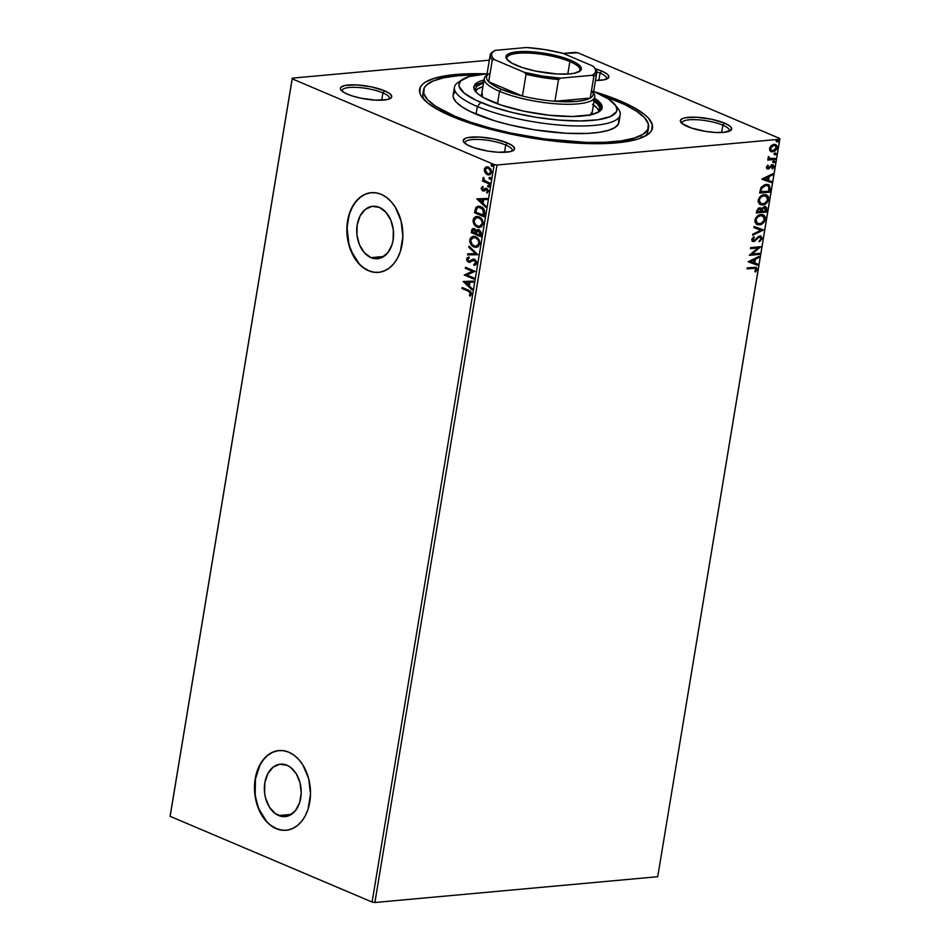 <?xml version="1.0" encoding="UTF-8"?>
<svg xmlns="http://www.w3.org/2000/svg" width="950" height="950" viewBox="0 0 950 950"><rect width="100%" height="100%" fill="white"/><g stroke="black" fill="none" stroke-linecap="round" stroke-linejoin="round"><path stroke-width="1.43" d="M423.474 92.019A114.036 28.631 9.4 0 0 424.175 99.786A114.036 28.631 -170.6 0 1 422.904 93.884L423.534 90.084A114.036 28.631 -170.6 0 1 476.864 74.848L458.256 75.679L443.864 77.758L433.022 81.023L426.134 85.357L424.258 87.875L423.759 93.48L427.571 99.667L435.551 106.21L454.622 116.114A114.036 28.631 -170.6 0 1 423.534 90.06M620.314 100.997L619.388 102.089L620.314 100.997L594.522 91.782A118.038 29.64 -170.6 0 1 620.314 100.997A118.038 29.64 -170.6 0 1 647.259 134.888A118.038 29.64 -170.6 0 1 451.772 116.375A118.038 29.64 -170.6 0 1 422.322 97.648A118.038 29.64 -170.6 0 1 486.139 73.839L455.525 74.516L434.53 78.221L425.303 82.175L422.275 84.55L420.339 87.151L419.817 92.946L421.242 96.093L427.369 102.707L437.677 109.559L451.772 116.375L478.776 125.958L510.708 134.057L544.825 139.971L567.328 142.441L588.632 143.616L616.562 142.856L637.557 139.151L646.784 135.197L649.812 132.822L651.748 130.221L652.27 124.426L648.328 118.014L644.717 114.665L634.41 107.813L620.314 100.997M722.843 125.198A24.011 6.032 9.4 0 0 696.124 119.688A24.011 6.032 9.4 0 0 682.041 123.512A24.011 6.032 -170.6 0 1 682.017 122.835A24.011 6.032 -170.6 0 1 697.336 119.748A24.011 6.032 -170.6 0 1 722.843 125.198L721.62 132.513L722.843 125.198A24.011 6.032 -170.6 0 1 729.386 130.684A24.011 6.032 -170.6 0 1 729.137 131.314A24.011 6.032 9.4 0 0 722.843 125.198L724.577 123.156L722.843 125.198M687.444 126.54A26.006 6.531 -170.6 0 1 680.96 122.419A26.006 6.531 -170.6 0 1 693.892 117.147A26.006 6.531 -170.6 0 1 724.577 123.156L711.597 119.261L696.73 117.242L684.986 117.8L682.516 118.536L680.342 120.721L682.064 123.536L691.268 127.977L705.422 131.373L715.303 132.454L723.758 132.382L731.084 130.174L731.31 127.621L729.956 126.16L724.577 123.156A26.006 6.531 -170.6 0 1 730.514 130.625A26.006 6.531 -170.6 0 1 687.444 126.54M505.721 144.994A24.011 6.032 9.4 0 0 479.014 139.484A24.011 6.032 9.4 0 0 464.93 143.308A24.011 6.032 -170.6 0 1 464.894 142.631A24.011 6.032 -170.6 0 1 480.225 139.543A24.011 6.032 -170.6 0 1 505.721 144.994L504.509 152.309L505.721 144.994A24.011 6.032 -170.6 0 1 512.264 150.48A24.011 6.032 -170.6 0 1 512.014 151.109A24.011 6.032 9.4 0 0 505.721 144.994L507.466 142.951L505.721 144.994M470.333 146.336A26.006 6.531 -170.6 0 1 463.838 142.215A26.006 6.531 -170.6 0 1 476.769 136.942A26.006 6.531 -170.6 0 1 507.466 142.951L494.487 139.056L479.619 137.037L467.875 137.596L465.405 138.332L463.22 140.517L463.6 141.871L467.222 144.839L474.145 147.773L488.312 151.169L498.18 152.249L509.924 151.703L513.962 149.958L514.579 148.77L512.846 145.956L507.466 142.951A26.006 6.531 -170.6 0 1 513.404 150.421A26.006 6.531 -170.6 0 1 470.333 146.336M382.897 92.874A24.011 6.032 9.4 0 0 356.191 87.364A24.011 6.032 9.4 0 0 342.107 91.188A24.011 6.032 -170.6 0 1 342.071 90.511A24.011 6.032 -170.6 0 1 357.402 87.424A24.011 6.032 -170.6 0 1 382.897 92.874L381.686 100.189L382.897 92.874A24.011 6.032 -170.6 0 1 389.441 98.349A24.011 6.032 -170.6 0 1 389.191 98.978A24.011 6.032 9.4 0 0 382.897 92.874L384.643 90.832L382.897 92.874M347.51 94.216A26.006 6.531 -170.6 0 1 341.014 90.096A26.006 6.531 -170.6 0 1 353.946 84.811A26.006 6.531 -170.6 0 1 384.643 90.832L371.664 86.937L356.796 84.918L345.052 85.464L341.014 87.198L340.397 88.397L340.777 89.751L344.399 92.72L351.322 95.653L360.489 98.111L375.357 100.13L387.101 99.572L391.139 97.838L391.756 96.651L390.022 93.836L384.643 90.832A26.006 6.531 -170.6 0 1 390.581 98.301A26.006 6.531 -170.6 0 1 347.51 94.216M600.02 73.079A24.011 6.032 9.4 0 0 596.766 71.844A24.011 6.032 -170.6 0 1 600.02 73.079L598.809 80.394L600.02 73.079A24.011 6.032 -170.6 0 1 606.563 78.553A24.011 6.032 -170.6 0 1 606.314 79.183A24.011 6.032 9.4 0 0 600.02 73.079L601.754 71.036L600.02 73.079M595.294 68.768A26.006 6.531 -170.6 0 1 601.754 71.036L595.294 68.768M370.987 257.64A26.327 18.359 84.8 0 1 356.737 229.473A26.327 18.359 84.8 0 1 372.756 206.281A26.327 18.359 84.8 0 1 379.311 207.349L385.866 212.183L390.794 220.103L393.336 229.912L393.11 240.112L391.946 244.874L387.766 252.807L381.662 257.64L374.573 258.649L370.987 257.64L364.432 252.807L359.504 244.886L356.963 235.078L357.188 224.877L360.145 215.828L365.394 209.333L372.115 206.352L379.311 207.349A26.327 18.359 84.8 0 1 393.561 235.517A26.327 18.359 84.8 0 1 377.542 258.721A26.327 18.359 84.8 0 1 370.987 257.64L383.788 256.476L370.987 257.64M278.623 815.528A26.327 18.359 84.8 0 1 264.373 787.36A26.327 18.359 84.8 0 1 280.404 764.168A26.327 18.359 84.8 0 1 286.947 765.249L290.379 767.22L296.234 773.716L300.034 782.752L301.221 792.953L299.594 802.774L295.414 810.694L289.311 815.528L282.209 816.537L275.203 813.556L269.349 807.061L265.549 798.024L264.599 792.965L264.824 782.764L267.793 773.727L273.03 767.22L279.763 764.239L286.947 765.249A26.327 18.359 84.8 0 1 301.197 793.416A26.327 18.359 84.8 0 1 285.178 816.608A26.327 18.359 84.8 0 1 278.623 815.528L291.424 814.364L278.623 815.528M279.027 750.547A40.019 27.894 -95.2 0 0 254.802 785.887A40.019 27.894 -95.2 0 0 276.462 828.602L276.177 828.626A40.019 27.894 84.8 0 1 254.517 785.816A40.019 27.894 84.8 0 1 278.873 750.571A40.019 27.894 84.8 0 1 288.824 752.198L283.385 750.678L277.899 750.678L272.603 752.21L267.674 755.203L263.328 759.549L259.706 765.094L255.206 778.834L254.861 794.331L258.733 809.246L262.081 815.753L266.214 821.287L270.976 825.633L276.177 828.626L281.627 830.146L287.102 830.146L292.41 828.626L297.326 825.621L301.684 821.275L305.294 815.741L308.037 809.234L310.508 794.319L308.714 778.81L302.931 765.082L298.799 759.549L294.037 755.191L288.824 752.198A40.019 27.894 84.8 0 1 310.484 795.008A40.019 27.894 84.8 0 1 286.14 830.264A40.019 27.894 84.8 0 1 276.177 828.626L276.462 828.602A40.019 27.894 -95.2 0 0 286.283 830.252M371.391 192.66A40.019 27.894 -95.2 0 0 347.166 227.988A40.019 27.894 -95.2 0 0 368.826 270.714L368.541 270.738A40.019 27.894 84.8 0 1 346.881 227.929A40.019 27.894 84.8 0 1 371.224 192.672A40.019 27.894 84.8 0 1 381.188 194.311L375.737 192.791L370.262 192.791L364.954 194.311L360.038 197.315L355.68 201.661L352.07 207.195L349.327 213.703L346.857 228.618L348.65 244.126L354.433 257.866L358.577 263.399L363.327 267.746L368.541 270.738L373.979 272.258L379.466 272.258L384.762 270.726L389.69 267.734L394.036 263.387L397.658 257.842L400.401 251.334L402.871 236.431L401.066 220.922L395.283 207.183L391.151 201.649L386.389 197.303L381.188 194.311A40.019 27.894 84.8 0 1 402.848 237.12A40.019 27.894 84.8 0 1 378.492 272.377A40.019 27.894 84.8 0 1 368.541 270.738L368.826 270.714A40.019 27.894 -95.2 0 0 378.646 272.353M575.106 52.357L563.172 53.449L577.897 52.808L779.867 138.522L577.897 52.808L575.106 52.357M489.321 60.182L292.279 78.149L170.192 815.634L292.279 78.149L489.321 60.182M494.19 164.564L372.103 902.049L170.133 816.335L292.22 78.85L494.19 164.564L292.22 78.85L292.279 78.149L170.133 816.335L170.192 815.634L170.133 816.335L372.103 902.049L494.19 164.564L496.992 165.015L779.807 139.222L657.721 876.719L374.894 902.5L496.992 165.015L494.19 164.564M485.034 172.639L487.659 174.8L490.331 174.527L491.613 171.998L490.806 169.064L488.264 167.022L485.664 167.236L484.417 168.958L484.393 171.095L485.604 172.579L484.904 169.314L485.034 172.639L487.338 174.681L489.024 174.978L491.566 172.437L488.597 167.141L485.949 167.093L484.334 169.373L485.949 167.093L487.184 166.82L485.117 168.53L485.034 172.639M483.241 177.531L483.728 180.488L482.695 180.061L482.529 181.082L489.511 184.051L489.678 183.018L484.512 180.476L483.241 177.531L483.728 180.488L482.695 180.061L482.529 181.082L489.511 184.051L489.678 183.018L484.963 180.844L483.241 177.531M483.609 189.857L482.089 188.456L483.051 187.459L482.553 186.592L481.187 188.623L482.41 190.736L484.025 190.974L486.626 189.43L487.528 190.594L486.578 192.268L487.124 193.123L488.395 190.392L486.198 188.231L482.707 189.774L482.553 186.592L481.223 188.159L483.122 186.544M484.607 213.691L484.369 210.092L482.03 207.254L478.491 206.091L475.962 207.338L474.537 212.741L484.084 216.802L484.607 213.691C484.844 209.974 483.574 207.611 480.795 206.589L478.266 206.102L475.736 207.682L474.537 212.741L484.084 216.802L484.607 213.691M479.049 229.71L476.259 230.779L474.43 228.665L471.556 230.743L471.236 232.631L480.795 236.681L481.175 232.239L479.049 229.71L477.494 229.591L476.259 230.779L474.988 228.974L473.017 228.511L471.889 229.508L471.236 232.631L480.795 236.681L481.234 234.009L479.049 229.71L477.909 229.508M477.814 254.695L469.003 246.181L468.813 247.297L475.522 253.626L467.733 253.804L467.554 254.921L477.814 254.695L469.003 246.181L468.813 247.297L475.522 253.626L467.733 253.804L467.554 254.921L477.814 254.695M473.955 278.006L466.842 274.989L475.059 271.32L465.512 267.271L465.334 268.292L472.459 271.32L464.229 274.978L473.789 279.039L473.955 278.006L466.842 274.989L475.059 271.32L465.512 267.271L465.334 268.292L472.459 271.32L464.229 274.978L473.789 279.039L473.955 278.006M468.338 291.223L470.511 292.944L469.383 295.331L470.036 296.163L471.556 294.108L470.678 291.401L462.163 287.506L461.985 288.527L468.92 291.175L461.985 288.527L468.338 291.223L470.571 293.704L469.383 295.331L470.036 296.163L471.556 294.108L468.611 290.237L462.163 287.506L461.985 288.527L462.686 287.719L462.555 288.479L468.338 291.223M463.149 281.497L471.996 289.845L472.186 288.717L469.348 286.045L469.965 282.293L473.254 282.209L473.444 281.093L463.149 281.497L471.996 289.845L472.186 288.717L469.348 286.045L469.965 282.293L473.254 282.209L473.444 281.093L463.149 281.497M476.651 263.281L476.413 261.345L474.762 259.457L472.732 259.291L468.932 261.333L467.578 259.683L469.122 258.103L468.671 257.046L466.913 258.139L466.83 260.597L468.647 262.354L473.361 260.312L474.905 260.739L475.665 262.936L473.718 264.349L474.074 265.394L475.986 264.634L476.651 263.281L474.537 259.35L468.588 261.238L467.602 259.374L469.122 258.103L468.671 257.046L466.628 258.946L468.457 262.283L474.359 260.383L475.665 262.936L473.718 264.349L474.074 265.394L476.651 263.281M474.014 247.024L478.289 246.715L479.928 242.737L477.327 237.714L473.029 236.312L470.404 238.046L469.787 241.537L471.295 244.934L474.584 246.964C471.853 245.884 470.44 243.485 470.369 239.744L469.799 239.792C469.87 243.533 471.283 245.943 474.014 247.024L476.366 247.439L479.845 243.972C479.809 240.231 478.408 237.809 475.677 236.716L473.29 236.277L469.799 239.792L473.575 236.265L470.974 237.987L470.298 240.979L471.188 243.889L474.014 247.024M477.304 227.133L481.579 226.824L483.218 222.846L480.629 217.835L476.318 216.422L473.706 218.156L473.076 221.647L475 225.518L477.886 227.086C475.142 225.993 473.729 223.594 473.658 219.854L473.088 219.901C473.159 223.642 474.572 226.053 477.304 227.133L479.655 227.549L483.146 224.081C483.099 220.341 481.709 217.918 478.966 216.826L476.591 216.386L473.088 219.901L476.876 216.374L474.513 217.752L473.599 221.089L474.786 224.485L477.304 227.133M476.829 198.859L485.676 207.195L485.866 206.079L483.027 203.395L483.645 199.643L486.934 199.571L487.124 198.455L476.829 198.859L485.676 207.195L485.866 206.079L483.027 203.395L483.645 199.643L486.934 199.571L487.124 198.455L476.829 198.859M489.808 186.449L488.3 187.019L489.25 186.366L488.3 185.238L487.801 186.58L488.87 186.972L487.647 185.82L488.3 187.019L489.238 186.497L488.585 185.309L487.647 185.82L489.155 185.25M491.114 178.564L489.606 179.134L490.556 178.481L489.606 177.353L489.108 178.695L490.176 179.075L488.953 177.935L489.606 179.134L490.544 178.612L489.879 177.412L488.953 177.935L490.461 177.365M493.24 165.704L491.732 166.274L492.682 165.621L491.732 164.493L491.233 165.834L492.302 166.214L491.079 165.074L491.732 166.274L492.67 165.751L492.017 164.552L491.079 165.074L492.587 164.504M775.271 144.436L777.112 147.749L775.568 144.542L773.977 144.317L771.21 145.552L769.547 148.438L770.307 151.097L772.053 151.869L774.808 151.121L776.494 149.435L777.041 146.122L775.794 144.649L773.288 144.436L769.773 147.594L769.619 150.005L770.592 151.418M770.296 158.686L768.467 156.477L768.099 157.878L769.001 158.959L767.921 159.054L767.754 160.087L775.057 159.422L775.224 158.389L769.821 158.567L768.467 156.477L769.001 158.959L767.921 159.054L767.754 160.087L775.057 159.422L767.802 159.802L775.057 159.422L775.224 158.389L769.453 158.389M766.436 167.224L766.84 168.661L768.324 168.969L772.492 165.811L772.635 168.922L774.012 166.238L772.219 164.742L768.526 167.889L767.374 167.497L768.336 165.692L767.814 165.146L766.638 166.606L768.039 169.005L772.006 165.597L773.062 166.915L772.053 168.399L772.635 168.922L773.977 166.725L772.219 164.742L768.17 167.984L767.351 167.081L768.336 165.692L767.814 165.146L766.436 167.224M770.153 189.062L769.31 185.203L764.714 184.656L761.092 187.411L759.632 193.076L769.631 192.173L770.153 189.062L769.607 188.824L769.084 191.936L769.631 192.173L770.153 189.062L768.419 184.656L766.127 184.383L760.855 187.839L759.632 193.076L769.631 192.173L759.679 192.791L769.084 191.936L769.607 188.824L770.153 189.062M766.341 212.052L766.638 207.623L764.465 206.482L761.568 208.834L760.238 207.789L758.171 208.311L756.342 212.966L766.341 212.052L756.39 212.681L766.341 212.052L766.781 209.38L764.465 206.482L761.568 208.834L759.644 207.777L756.651 211.078L756.342 212.966L766.341 212.052M763.361 230.066L754.098 226.516L753.92 227.632L760.962 230.197L752.839 234.139L752.649 235.256L763.396 229.888L754.098 226.516L753.92 227.632L760.962 230.197L752.839 234.139L752.649 235.256L763.361 230.066M759.501 253.377L752.068 254.054L760.606 246.691L750.607 247.606L750.441 248.639L757.898 247.95L749.336 255.324L759.335 254.41L759.501 253.377L752.068 254.054L760.57 246.929L750.607 247.606L750.441 248.639L757.898 247.95L749.336 255.324L759.335 254.41L759.501 253.377M753.742 268.256L755.891 268.589L754.858 271.522L755.535 271.985L757.114 269.349L756.188 267.283L747.258 267.841L747.092 268.862L755.523 268.304L756.081 269.456L754.858 271.522L755.535 271.985L757.114 269.349L756.248 267.306L747.258 267.841L747.092 268.862L753.742 268.256M748.256 261.832L757.542 265.216L757.732 264.088L754.751 263.007L755.369 259.255L758.801 257.581L758.991 256.464L748.279 261.666L757.542 265.216L757.732 264.088L754.751 263.007L755.369 259.255L758.801 257.581L758.991 256.464L748.256 261.832M760.166 236.989L759.24 236.74L761.176 238.688L759.169 240.932L759.537 241.727L762.209 238.521L760.891 236.027L758.551 236.455L754.134 240.493L752.709 239.626L754.312 237.417L753.837 236.669L751.759 239.186L752.198 241.158L754.051 241.514L758.753 237.405L760.451 237.061L761.176 238.688L759.169 240.932L759.537 241.727L762.209 238.521L758.991 241.49L762.209 238.521L759.976 235.944L755.179 239.816L753.006 240.326M757.067 224.497L761.532 223.701L763.99 221.303L764.869 218.987C763.658 222.537 761.639 224.414 758.801 224.627L759.347 224.853C762.185 224.639 764.204 222.763 765.415 219.224L763.681 215.246L762.731 214.641L765.415 219.224L763.254 214.866L760.998 214.569C758.124 214.771 756.081 216.659 754.882 220.257L757.043 224.544L760.249 224.699L764.536 221.54L765.273 216.992L764.227 215.484L761.888 214.558L757.34 216.125L755.203 219.046L754.882 221.873L756.497 224.259L759.347 224.853L756.77 224.414M766.27 194.869L768.704 199.334L766.555 194.976L764.287 194.679C761.413 194.881 759.383 196.769 758.183 200.367L760.332 204.654L763.539 204.82L767.826 201.649L768.562 197.101L767.529 195.593L765.178 194.667L760.629 196.234L758.492 199.156L758.183 201.982L759.786 204.369L762.636 204.963L760.059 204.523M761.936 179.194L771.222 182.566L771.412 181.45L768.431 180.369L769.061 176.605L772.492 174.942L772.671 173.826L761.959 179.016L771.222 182.566L771.412 181.45L768.431 180.369L769.061 176.605L772.492 174.942L772.671 173.826L761.936 179.194M773.549 160.799L774.784 161.809L774.096 161.025L773.122 161.963L774.393 162.474L774.381 161.049L773.169 161.761L773.811 162.735L772.576 161.726M774.856 152.902L776.091 153.924L775.402 153.14L774.428 154.066L775.699 154.589L775.687 153.164L774.476 153.876L775.117 154.85L773.882 153.841M776.981 140.042L778.228 141.063L777.528 140.279L776.554 141.218L777.836 141.728L777.812 140.303L776.613 141.016L777.242 141.989L776.008 140.98M657.721 876.719L374.894 902.5L372.103 902.049L374.894 902.5L496.992 165.015L779.807 139.222L779.867 138.522L657.721 876.719M595.472 80.441L604.212 79.776L608.261 78.043L608.487 75.501L607.133 74.041L601.754 71.036A26.006 6.531 -170.6 0 1 607.691 78.506A26.006 6.531 -170.6 0 1 595.472 80.441M454.409 87.317L453.15 94.964A84.028 21.102 9.4 0 0 476.057 114.154A84.028 21.102 9.4 0 0 565.309 133.214A84.028 21.102 9.4 0 0 618.949 122.407L620.207 114.772A84.028 21.102 -170.6 0 1 566.58 125.566A84.028 21.102 -170.6 0 1 477.316 106.519L480.807 102.434A80.026 20.093 -170.6 0 1 462.543 79.456A80.026 20.093 -170.6 0 1 487.077 73.779L469.122 76.57L460.809 80.857L458.945 84.526L459.147 86.557L464.265 93.171L475.736 100.13L492.551 106.851L513.285 112.741L536.144 117.289L559.146 120.104L580.331 120.959L597.871 119.759L610.244 116.636L616.384 111.827L616.942 109.915L615.778 105.759L608.463 98.966L593.655 91.414A80.026 20.093 -170.6 0 1 595.08 92.008A80.026 20.093 -170.6 0 1 615.042 104.702A80.026 20.093 -170.6 0 1 575.249 120.935A80.026 20.093 -170.6 0 1 480.807 102.434L477.316 106.519A84.028 21.102 -170.6 0 1 454.409 87.317A84.028 21.102 -170.6 0 1 460.691 80.976M648.553 127.336L647.924 131.136A114.036 28.631 -170.6 0 1 644.812 136.313A114.036 28.631 9.4 0 0 647.983 129.176M642.046 137.584L641.357 136.8L642.046 137.584M363.624 267.71L368.826 270.714L374.264 272.234M370.548 192.767L365.239 194.287L360.323 197.291L355.965 201.638L352.355 207.171L349.612 213.679L347.854 220.911L347.142 228.594L348.935 244.091L351.369 251.322L358.863 263.364M271.261 825.609L276.462 828.602L281.913 830.122M278.184 750.654L272.887 752.186L267.959 755.179L263.613 759.525L259.991 765.059L255.491 778.81L255.158 794.307L256.583 801.99L259.017 809.222L266.499 821.263M755.962 267.223L757.114 269.349L754.989 271.748L756.568 269.111L755.927 267.188M755.226 268.233L753.196 268.031L755.107 268.137M758.361 256.773L758.801 257.581L754.822 259.017L754.205 262.782L754.822 259.017L758.361 256.773M757.174 263.886L757.542 265.216L748.256 261.808L756.996 264.979L757.174 263.886M753.73 259.552L750.132 261.298L753.73 259.552L750.132 261.298L754.276 259.789L753.801 262.663L750.678 261.535L753.801 262.663L753.73 259.552M758.908 253.436L759.335 254.41L749.455 255.027L758.789 254.172L758.908 253.436M757.352 247.724L750.488 248.354L757.352 247.724M759.953 246.751L751.521 253.828L759.953 246.751M759.786 236.977L758.207 237.167L759.917 236.835M756.877 239.246L758.753 237.405L756.877 239.246M753.778 240.564L752.186 239.091L754.312 237.417L753.837 236.669L751.711 239.412L753.647 241.585L755.262 240.92L752.388 241.312M752.103 241.217L753.647 241.585M752.436 240.077L752.186 239.091L753.231 240.326M761.045 236.087L759.976 235.944M760.76 235.992L761.674 238.284L760.344 235.802L761.104 236.265M752.317 241.288L754.514 240.825L758.468 237.001L760.119 236.954M760.416 229.959L753.92 227.608L760.416 229.959M756.627 223.096L755.321 220.364L756.687 217.253L759.917 215.412L762.898 216.089M762.399 215.745L760.285 215.365L762.684 215.852L764.382 219.343C763.396 222.169 761.781 223.666 759.513 223.832L757.661 223.583L755.915 220.115C756.913 217.265 758.551 215.757 760.831 215.602L760.285 215.365C758.005 215.531 756.366 217.027 755.369 219.889L757.387 223.452M760.677 207.908L759.644 207.777M765.629 206.637L764.465 206.482M765.344 206.542L766.781 209.38L765.795 211.826L766.234 207.836L764.916 206.34M764.726 207.527L765.736 208.477L765.486 211.126L761.769 211.458L762.624 208.584L764.726 207.527L763.752 207.278L761.698 209.059L761.306 210.71L764.299 207.516L765.486 211.126L761.223 211.232L762.316 208.05L764.56 207.433M759.929 208.81L758.943 208.561L757.174 210.544L759.489 208.798L760.748 211.553L757.542 211.85L757.304 209.974L758.658 208.608M758.943 208.561L759.715 208.679M759.489 208.798L760.879 209.641L760.748 211.553L757.542 211.85L758.231 209.463L759.679 208.667M762.636 204.963C765.474 204.749 767.493 202.873 768.704 199.334L768.158 199.096C766.947 202.647 764.928 204.523 762.09 204.737L762.636 204.963M760.356 204.606L763.919 204.286L767.279 201.412L768.229 197.921L766.021 194.75M759.917 203.205L758.611 200.474L760.166 197.161L763.574 195.474L766.187 196.199M765.7 195.854L763.574 195.474L765.973 195.961L767.671 199.453C766.697 202.291 765.071 203.775 762.803 203.941L760.95 203.692L759.216 200.224C760.202 197.374 761.841 195.866 764.121 195.712L763.574 195.474C761.294 195.641 759.656 197.149 758.67 199.999L760.677 203.561M768.158 184.561L769.607 188.824L769.536 186.069L768.063 184.514M767.505 185.535L765.403 185.179L761.164 188.064L760.831 191.959L761.71 188.302L765.949 185.416L767.79 185.63L769.168 187.399L768.776 191.235L760.285 191.722L762.28 186.533L766.828 185.262M772.041 174.135L772.492 174.942L768.514 176.379L767.885 180.132L768.514 176.379L772.041 174.135M770.854 181.248L771.222 182.566L761.936 179.158L770.676 182.329L770.854 181.248M767.41 176.914L763.812 178.659L767.41 176.914L763.812 178.659L767.956 177.139L767.481 180.013L764.358 178.885L767.481 180.013L767.41 176.914M767.636 165.3L768.336 165.692L766.804 166.844L767.624 167.746L766.804 166.844L767.636 165.3M768.17 167.984L767.351 167.081M773.122 164.873L772.219 164.742M771.673 164.516L773.977 166.725L772.089 168.696L773.359 166.82L772.991 164.908M772.516 166.689L771.543 165.537L769.215 168.578L766.947 168.756M766.65 168.672L768.039 169.005M766.84 168.732L768.669 168.34L771.543 165.537M767.291 167.723L766.804 166.844M773.122 161.963L773.811 162.735L774.784 161.809L774.096 161.025M774.784 161.809L773.811 162.735M773.122 162.509L774.06 160.954M769.274 158.329L768.408 157.13L769.749 158.448M774.63 158.448L774.511 159.184L774.63 158.448M774.428 154.066L775.117 154.85L776.091 153.924L775.402 153.14M776.091 153.924L775.117 154.85M774.428 154.624L775.366 153.069M770.307 151.097L772.73 151.857L776.566 147.511L772.73 151.857L770.866 151.525L774.82 150.492L776.53 147.737L775.758 144.78L776.494 145.884M770.984 150.385L769.88 148.758L770.818 146.359L773.027 145.148L775.022 145.588M774.796 145.421L773.264 145.113L775.081 145.516L776.221 147.832L772.908 150.836L771.661 150.67L770.45 148.354L773.811 145.35L769.904 148.129L771.388 150.539M776.554 141.218L777.242 141.989L778.228 141.063L777.528 140.279M778.228 141.063L777.242 141.989M776.554 141.764L777.504 140.208M760.831 215.602L763.919 216.849L764.121 220.305L760.974 223.476L757.471 223.499L756.057 221.896L756.188 219.153L757.898 216.826L760.831 215.602M764.121 195.712L767.208 196.959L767.41 200.414L764.263 203.585L760.76 203.609L759.359 202.006L759.477 199.263L761.199 196.947L764.121 195.712M760.831 191.959L761.71 188.302L763.099 186.533L766.211 185.393L768.716 186.342L768.776 191.235L760.831 191.959M773.811 145.35L775.568 145.813L776.043 148.473L773.894 150.587L771.519 150.611L770.545 149.554L770.64 147.701L773.811 145.35M470.428 295.889L469.383 295.331L471.141 293.645L468.92 291.175L471.081 292.885L469.953 295.272L470.428 295.889M473.266 282.174L469.965 282.293L473.266 282.174M472.079 289.322L463.719 281.449L472.079 289.322M469.015 285.142L469.49 282.257L465.464 282.387L469.49 282.257L465.464 282.387L468.92 282.316L468.433 285.19L469.49 282.257L468.433 285.19L465.464 282.387L469.015 285.142M473.824 278.766L464.229 274.978L473.029 271.272L465.334 268.292L466.034 267.496L465.904 268.244L473.029 271.272L464.799 274.93L473.824 278.766M474.632 265.299L473.718 264.349L476.235 262.877L474.929 260.324L473.931 260.264L475.214 260.478L476.223 262.034L475.938 263.566L474.299 264.302L474.632 265.299M473.361 260.312L474.359 260.383M468.457 262.283L466.628 258.946L469.241 256.999M469.929 261.131L468.588 261.238M474.204 259.101L470.499 261.084L473.622 259.16M470.499 261.084L469.276 261.345M468.92 257.094L467.483 258.079L467.234 260.015L468.279 261.761L470.191 262.402M477.814 254.648L467.554 254.921L468.303 253.792L468.124 254.873L477.814 254.648M476.093 253.579L468.813 247.297L469.49 246.632L476.093 253.579M472.732 236.502L471.924 236.954M475.368 237.453L478.016 239.079L479.489 242.547L478.741 245.183L476.152 246.287M473.278 237.547L474.668 237.334M476.366 246.299L479.441 243.544C479.406 240.516 478.289 238.557 476.069 237.69L475.499 237.737C477.719 238.616 478.836 240.564 478.859 243.592L476.081 246.335L474.181 245.991C471.984 245.124 470.844 243.176 470.784 240.16L473.563 237.393L476.069 237.69L473.86 237.381M472.126 230.684L473.587 228.463L472.126 230.684M478.396 229.461L476.829 230.731L478.206 229.496M478.717 230.553L479.988 235.244L476.437 233.736L476.9 231.622L479.453 230.684L480.819 232.441L480.558 235.184L479.453 230.684L478.432 230.612M473.741 229.651L475.819 230.458L476.021 233.261L474.846 229.651L473.896 229.579M472.387 232.014L474.276 229.698L476.021 233.261L472.387 232.014L472.946 229.924L474.003 229.603L475.439 230.85L475.451 233.32L472.387 232.014M480.178 234.068L479.988 235.244L476.437 233.736L477.268 231.04L479.56 231.206L480.178 234.068M476.033 216.612L475.226 217.063M476.567 217.669L480.047 218.144L482.517 221.243L482.244 225.007L479.441 226.397M479.655 226.409L482.731 223.654C482.707 220.626 481.579 218.666 479.37 217.799L478.788 217.859C481.009 218.726 482.125 220.673 482.161 223.701L479.382 226.444L477.47 226.1C475.273 225.233 474.145 223.297 474.074 220.269L476.853 217.514L479.37 217.799L477.149 217.491M478.657 206.067L476.306 207.623L475.107 212.693L484.132 216.517L474.537 212.741L475.736 207.682L478.539 206.091M478.978 207.219L483.063 209.677L483.277 215.353L484.239 211.339L481.187 207.563L483.669 211.387L483.277 215.353L475.689 212.135L477.375 207.658L480.926 207.456L484.025 210.425L483.847 215.294L475.689 212.135L476.556 208.608L478.574 207.231L481.187 207.563L478.883 207.219M486.946 199.536L483.645 199.643L486.946 199.536M485.759 206.684L477.399 198.799L485.759 206.684M482.695 202.493L483.17 199.619L479.156 199.749L483.17 199.619L479.156 199.749L482.6 199.666L482.125 202.54L483.17 199.619L482.125 202.54L479.156 199.749L482.695 202.493M483.538 189.881L484.999 189.098L482.873 189.857M484.429 190.974L482.731 190.902L485.925 189.394L487.896 190.024L488.11 191.116L486.626 189.43L488.11 191.116L486.578 192.268L487.124 193.123L488.419 191.413L486.768 188.385L485.628 188.266L483.776 189.881M486.768 188.385L485.628 188.266M485.925 189.394L486.626 189.43M487.196 189.382L485.593 190.131M482.731 190.902L481.793 188.112L482.731 190.902L484.156 191.009M482.707 186.782L481.816 189.038L483.871 190.998M488.585 185.309L487.647 185.82M488.3 187.019L489.238 186.497M488.585 185.238L489.012 187.007M489.559 183.766L482.529 181.082L483.229 180.274L483.099 181.034L489.559 183.766M483.586 177.769L484.298 180.441L482.873 178.208L483.811 177.484M489.879 177.412L488.953 177.935M489.606 179.134L490.544 178.612M489.891 177.353L490.319 179.123M487.469 166.784L485.949 167.093M489.309 174.942L487.338 174.681L485.604 172.579L489.179 174.942M485.486 167.853L485.117 168.53M487.101 168.007L489.452 168.352L491.209 170.679L490.806 173.138L489.036 173.85M489.143 173.85L491.281 172.021L489.001 168.126L490.699 172.081L488.858 173.898L487.516 173.66L485.189 169.741L487.089 167.936L489.001 168.126L487.386 167.924M492.017 164.552L491.079 165.074M491.732 166.274L492.67 165.751M492.029 164.493L492.444 166.262M475.499 237.737L477.992 239.839L478.919 242.594L478.171 245.231L475.582 246.347L472.233 244.601L470.725 240.659L472.304 237.797L475.499 237.737M478.788 217.859L481.282 219.949L482.208 222.704L481.46 225.352L478.871 226.456L475.534 224.711L474.026 221.279L475.606 217.906L478.788 217.859M488.431 168.174L490.746 171.404L490.236 173.185L488.466 173.898L486.044 172.544L485.153 170.074L486.079 168.292L488.431 168.174M462.543 79.456L458.137 82.389A84.028 21.102 9.4 0 0 477.316 106.519L476.057 114.154L477.316 106.519A84.028 21.102 9.4 0 0 576.484 125.946A84.028 21.102 9.4 0 0 618.272 108.894L615.042 104.702M591.886 90.808A54.019 13.561 -170.6 0 1 590.259 98.052A54.019 13.561 -170.6 0 1 554.931 101.27A54.019 13.561 -170.6 0 1 522.441 96.045A54.019 13.561 -170.6 0 1 501.279 89.276L499.534 91.319A56.014 14.06 9.4 0 0 565.642 104.274A56.014 14.06 9.4 0 0 593.501 92.91L593.429 92.815A56.014 14.06 -170.6 0 1 594.795 96.817L592.254 112.112A56.014 14.06 -170.6 0 1 590.496 114.855L572.387 116.506L549.029 115.223L523.984 111.198L501.066 105.046L483.764 97.696L478.076 93.931L474.703 90.286L473.753 86.901L475.273 83.921L479.204 81.451L484.025 79.895M592.42 100.023A63.021 15.818 -170.6 0 1 599.806 109.428A63.021 15.818 -170.6 0 1 597.989 112.373L599.403 110.627L599.676 107.54L597.574 104.12L593.156 100.498M599.023 111.257A63.021 15.818 9.4 0 0 593.441 104.951M601.825 108.775A65.028 16.328 9.4 0 0 593.18 99.441M594.344 98.052A65.028 16.328 -170.6 0 1 602.086 107.837A65.028 16.328 -170.6 0 1 560.595 116.197A65.028 16.328 -170.6 0 1 491.518 101.46A65.028 16.328 -170.6 0 1 473.789 86.604L473.789 86.604M602.965 95.724A114.036 28.631 -170.6 0 1 617.464 101.258A114.036 28.631 -170.6 0 1 648.553 127.312A114.036 28.631 -170.6 0 1 575.771 141.966A114.036 28.631 -170.6 0 1 454.622 116.114L454.409 117.468L454.622 116.114L471.366 122.407L490.592 128.179L511.563 133.202L544.528 138.914L586.851 142.429L605.482 142.262L621.443 140.814L634.113 138.118L643.031 134.294L647.829 129.497L648.328 123.892L644.516 117.705L636.536 111.162L624.696 104.536L602.965 95.724M616.312 106.744A84.028 21.102 -170.6 0 1 620.207 114.772M594.558 98.194L599.794 102.362L602.134 107.54L598.939 111.827L590.496 114.855M455.062 91.497L453.091 95.356L453.304 97.482L456.119 102.042L461.997 106.863L470.725 111.744L495.271 120.982L510.162 124.972L534.149 129.758L566.046 133.249L587.207 133.428L598.963 132.359L608.309 130.376L614.876 127.561L618.414 124.022L618.783 119.89M483.716 81.807L476.627 84.526L473.896 87.269M601.813 109.452L599.474 104.274L594.249 100.106M476.33 92.411L475.416 89.134L476.888 86.248L483.538 82.828M476.211 92.209A63.021 15.818 -170.6 0 1 475.451 88.837L475.451 88.849M475.226 91.449L477.874 88.801L482.909 86.652A63.021 15.818 9.4 0 0 475.606 90.832M599.046 111.352L596.944 107.932L592.527 104.322M481.721 93.812L481.733 93.801A56.014 14.06 -170.6 0 0 482.517 96.983L482.089 92.732M592.289 111.839L589.546 115.532M569.869 61.572A37.014 9.298 9.4 0 0 527.167 53.034A37.014 9.298 9.4 0 0 507.371 59.897A37.014 9.298 -170.6 0 1 506.932 57.938A37.014 9.298 -170.6 0 1 530.551 53.176A37.014 9.298 -170.6 0 1 569.869 61.572L567.803 74.041L569.869 61.572A37.014 9.298 -170.6 0 1 579.963 70.027A37.014 9.298 -170.6 0 1 578.906 71.749A37.014 9.298 9.4 0 0 569.869 61.572L570.914 60.349L569.869 61.572M516.349 65.324A38.214 9.595 -170.6 0 1 506.825 59.256A38.214 9.595 -170.6 0 1 525.825 51.514A38.214 9.595 -170.6 0 1 570.914 60.349L575.474 62.546L580.806 66.904L581.364 68.899L580.462 70.644L574.524 73.198L569.703 73.898L557.282 74.005L535.432 71.048L521.966 67.426L511.789 63.116L506.469 58.757L505.911 56.774L506.801 55.017L512.751 52.464L529.993 51.656L551.843 54.613L570.914 60.349A38.214 9.595 -170.6 0 1 579.643 71.309A38.214 9.595 -170.6 0 1 516.349 65.324M594.795 96.817A56.014 14.06 -170.6 0 1 559.039 104.013A56.014 14.06 -170.6 0 1 499.534 91.319L497.468 103.788L499.534 91.319A56.014 14.06 -170.6 0 1 484.262 78.518A56.014 14.06 -170.6 0 1 486.839 75.169L486.744 75.228A56.014 14.06 9.4 0 0 499.534 91.319L501.279 89.276L522.441 96.045L488.68 81.724L493.679 85.488L501.279 89.276A54.019 13.561 -170.6 0 1 488.68 81.724A54.019 13.561 -170.6 0 1 488.941 73.767A54.019 13.561 -170.6 0 1 489.416 73.471M590.259 98.052L554.931 101.27L576.686 101.401L584.737 100.13L590.259 98.052L554.931 101.27L558.529 79.491L560.678 78.161L592.099 75.299L593.869 76.261L590.259 98.052A54.019 13.561 9.4 0 0 593.133 94.584L596.742 72.806A54.019 13.561 -170.6 0 1 593.869 76.261L590.259 98.052M522.441 96.045L488.68 81.724L492.29 59.945L494.344 59.589L524.364 72.331L526.051 74.266L522.441 96.045A54.019 13.561 9.4 0 0 554.931 101.27L558.529 79.491A54.019 13.561 -170.6 0 1 526.051 74.266L522.441 96.045M594.522 67.771A52.82 13.264 -170.6 0 1 592.099 75.299L593.869 76.261A54.019 13.561 9.4 0 0 595.496 69.029L594.522 67.771A52.82 13.264 -170.6 0 0 592.931 66.073L562.911 53.331L544.825 49.59L526.597 47.5L495.176 50.362L492.527 52.238L491.494 54.447L492.112 56.929L494.344 59.589L524.364 72.331L542.45 76.071L560.678 78.161L592.099 75.299L594.747 73.423L595.781 71.214L595.163 68.733L592.931 66.073L562.911 53.331A52.82 13.264 -170.6 0 0 526.597 47.5L495.176 50.362A52.82 13.264 -170.6 0 0 493.869 51.11A52.82 13.264 -170.6 0 0 494.344 59.589L492.29 59.945A54.019 13.561 -170.6 0 1 490.152 55.159A54.019 13.561 -170.6 0 1 493.026 51.692M594.961 68.388A54.019 13.561 -170.6 0 1 596.742 72.806M490.152 55.159L486.543 76.938A54.019 13.561 9.4 0 0 488.68 81.724L492.29 59.945A54.019 13.561 9.4 0 1 492.551 51.989L493.869 51.11M526.051 74.266A54.019 13.561 9.4 0 0 558.529 79.491L560.678 78.161A52.82 13.264 -170.6 0 1 524.364 72.331L526.051 74.266M481.317 96.247L484.262 78.518"/></g></svg>
